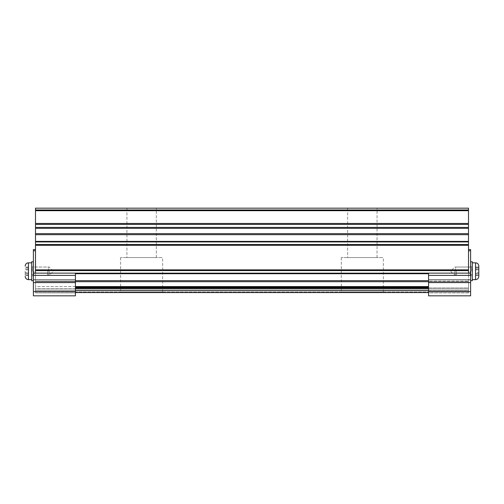 <?xml version="1.0" encoding="UTF-8"?>
<svg xmlns="http://www.w3.org/2000/svg" width="504" height="504" viewBox="0 0 504 504"><rect width="100%" height="100%" fill="white"/><g stroke="black" fill="none" stroke-linecap="round" stroke-linejoin="round"><path stroke-width="0.38" stroke-dasharray="2.52 1.89" d="M75.436 281.698L35.501 281.698L35.501 286.574L35.501 273.729L35.501 281.698L468.5 281.698L468.5 287.324L468.5 280.671L468.5 281.698L428.564 281.698M35.501 273.124L35.501 270.598L468.5 270.598L468.5 208.177L35.501 208.177L35.501 210.71L468.5 210.71M468.5 223.474L35.501 223.474L35.501 210.71M35.501 223.474L35.501 224.387L468.5 224.387M468.5 227.417L35.501 227.417L35.501 224.387M35.501 227.417L35.501 228.331L468.5 228.331M468.5 233.654L35.501 233.654L35.501 228.331M35.501 233.654L35.501 234.675L468.5 234.675M468.5 241.391L35.501 241.391L35.501 234.675M35.501 241.391L35.501 241.926L468.5 241.926M468.5 244.547L35.501 244.547L35.501 241.926M35.501 244.547L35.501 245.291L468.5 245.291M468.5 269.854L35.501 269.854L35.501 245.291M35.501 269.854L35.501 270.598M75.436 286.574L35.501 286.574L35.501 291.936L35.501 286.574L428.564 286.574M35.501 271.234L35.501 275.436L35.501 271.234M468.5 273.124L468.5 270.598M428.564 287.929L468.5 287.929L468.5 287.324L468.5 288.943L468.5 287.929L75.436 287.929M428.564 288.786L35.501 288.786L35.501 292.566L35.501 288.786L35.501 291.936L35.501 290.619L468.5 290.619L468.5 288.943L468.5 291.936L468.5 288.786L468.5 291.936L468.5 290.619L35.501 290.619L35.501 288.943L468.5 288.943L75.436 288.786M468.5 271.234L468.5 275.436L468.5 271.234M383.374 291.936L341.334 291.936L383.374 291.936L383.374 257.569L341.334 257.569L383.374 257.569M35.501 291.936L468.5 291.936L35.501 291.936M162.666 291.936L120.626 291.936L162.666 291.936L162.666 257.569L120.626 257.569L162.666 257.569M377.068 208.177L347.64 208.177L377.068 208.177L377.068 257.569L347.64 257.569L377.068 257.569M156.36 208.177L126.932 208.177L156.36 208.177L156.36 257.569L126.932 257.569L156.36 257.569M454.835 271.234L454.835 275.436L454.835 271.234M49.165 271.234L49.165 275.436L49.165 271.234M470.604 282.58L470.604 273.124L470.604 282.58L468.5 282.58L470.604 282.58L468.5 282.58L468.5 249.581L468.5 282.58L470.604 282.58L428.564 282.58L428.564 295.823L470.604 295.823L470.604 249.581M428.564 279.733L428.564 273.124L428.564 279.852L470.604 279.733L428.564 279.733M428.564 281.131L428.564 292.881L468.5 292.881L468.5 281.131L468.5 292.881L428.564 292.881L428.564 281.131L468.5 281.131L428.564 281.131M428.564 282.58L428.564 273.124L470.604 273.124M470.604 271.234L470.604 261.771L470.604 271.234M428.564 290.462L468.5 290.462L468.5 288.786L468.5 292.566L468.5 290.462L75.436 290.462M75.436 292.566L428.564 292.566M33.396 271.234L33.396 261.771L33.396 271.234M31.714 271.234L31.714 262.823L31.714 271.234M31.714 261.771L31.714 280.69M472.286 280.69L472.286 261.771M25.2 271.234L25.2 275.386L25.2 271.234M25.2 268.903L28.35 268.903L25.2 268.903L28.35 268.985L28.35 267.082L28.35 269.842L28.35 268.878L25.2 268.878M28.35 272.626L28.35 269.842L28.35 273.584L28.35 272.626L25.2 272.626L28.35 272.626M28.35 274.951L28.35 273.483L28.35 275.386L28.35 274.951L25.2 274.951L28.35 274.951M28.35 273.584L25.2 273.565L28.35 273.584M33.818 271.234L33.818 275.436L33.818 271.234M33.321 271.234L33.321 267.895L33.321 271.234M32.218 271.234L32.218 267.895L32.218 271.234M48.529 271.234L48.529 267.895L48.529 271.234M47.666 271.234L47.666 275.436L47.666 271.234M75.436 295.823L33.396 295.823L33.396 273.124L33.396 282.58L33.396 273.124L33.396 282.58L75.436 282.58L75.436 295.823M33.396 273.124L75.436 273.124L75.436 282.58M33.396 282.58L35.501 282.58L35.501 249.581L35.501 282.58L35.501 281.131L35.501 282.58L33.396 282.58L35.501 282.58L33.396 282.58L33.396 249.581M35.501 281.131L35.501 292.881L35.501 281.131L75.436 281.131L75.436 292.881L35.501 292.881L75.436 292.881L75.436 281.131L35.501 281.131M472.286 271.234L472.286 262.823L472.286 271.234M478.8 276.381L478.8 266.081M478.8 274.951L478.8 273.483L478.8 275.386L478.8 274.951L475.65 274.951L475.65 275.386L475.65 273.483L475.65 274.951L478.8 274.951M478.8 272.626L478.8 269.842L478.8 272.626L475.65 272.626L475.65 273.584L475.65 269.842L475.65 272.626L478.8 272.626M478.8 268.903L478.8 269.842L478.8 268.878L475.65 268.878L475.65 269.842L475.65 268.878L478.8 268.903M478.8 267.511L478.8 268.985L478.8 267.082L478.8 267.511L475.65 267.511L475.65 268.985L475.65 267.082L475.65 267.511L478.8 267.511M470.182 271.234L470.182 275.436L470.182 271.234M470.679 271.234L470.679 267.895L470.679 271.234M471.782 271.234L471.782 267.895L471.782 271.234M455.471 271.234L455.471 267.895L455.471 271.234M456.334 271.234L456.334 275.436L456.334 271.234M428.564 273.162L75.436 273.162M428.564 280.671L75.436 280.671M75.436 273.729L428.564 273.729M468.5 209.966L35.501 209.966M75.436 287.324L428.564 287.324M35.501 288.943L468.5 288.943L35.501 288.943M428.564 291.621L470.604 291.621M468.5 250.772L470.604 250.772M428.564 275.386L470.604 275.386M35.501 290.619L468.5 290.619L35.501 290.619M28.457 262.823L28.457 279.638M28.35 267.511L25.2 267.511L28.35 267.511M28.35 269.842L25.2 269.842L28.35 269.842M75.436 291.621L33.396 291.621M75.436 275.386L33.396 275.386M75.436 279.733L33.396 279.733L75.436 279.733M35.501 250.772L33.396 250.772M475.543 279.638L475.543 262.823M475.65 273.565L478.8 273.565L475.65 273.584M475.65 269.842L478.8 269.842L475.65 269.842M347.64 208.177L347.64 257.569M341.334 257.569L341.334 291.936M126.932 208.177L126.932 257.569M120.626 257.569L120.626 291.936M470.604 267.032L454.835 267.032L450.633 271.234L454.835 275.436L470.604 275.436M33.396 275.436L49.165 275.436L53.367 271.234L49.165 267.032L33.396 267.032M428.564 279.852L470.604 279.852L428.564 279.852M428.564 279.676L470.604 279.676L428.564 279.676M33.396 266.711L31.714 266.711M33.396 275.751L31.714 275.751M470.604 275.751L472.286 275.751M470.604 266.711L472.286 266.711M28.35 267.082L25.2 267.082M28.35 268.985L25.2 268.985L28.35 268.985M28.35 273.483L25.2 273.483L28.35 273.483M28.35 275.386L25.2 275.386M31.714 275.436L32.218 274.567L33.321 274.567L33.818 275.436L47.666 275.436L48.529 274.567M31.714 267.032L32.218 267.895L33.321 267.895L33.818 267.032L47.666 267.032L48.529 267.895M75.436 279.852L33.396 279.852L75.436 279.852M75.436 279.676L33.396 279.676L75.436 279.676M475.65 275.386L478.8 275.386M475.65 273.483L478.8 273.483L475.65 273.483M475.65 268.878L478.8 268.878L475.65 268.878M475.65 268.985L478.8 268.985L475.65 268.985M475.65 267.082L478.8 267.082M472.286 267.032L471.782 267.895L470.679 267.895L470.182 267.032L456.334 267.032L455.471 267.895M472.286 275.436L471.782 274.567L470.679 274.567L470.182 275.436L456.334 275.436L455.471 274.567"/><path stroke-width="0.76" d="M468.5 210.71L35.501 210.71L35.501 208.177L468.5 208.177L468.5 270.598L35.501 270.598L35.501 273.124M35.501 270.598L35.501 269.854L468.5 269.854M468.5 245.291L35.501 245.291L35.501 269.854M35.501 245.291L35.501 244.547L468.5 244.547M468.5 241.926L35.501 241.926L35.501 244.547M35.501 241.926L35.501 241.391L468.5 241.391M468.5 234.675L35.501 234.675L35.501 241.391M35.501 234.675L35.501 233.654L468.5 233.654M468.5 228.331L35.501 228.331L35.501 233.654M35.501 228.331L35.501 227.417L468.5 227.417M468.5 224.387L35.501 224.387L35.501 227.417M35.501 224.387L35.501 223.474L468.5 223.474M35.501 210.71L35.501 223.474M468.5 270.598L468.5 273.124M428.564 295.823L470.604 295.823L470.604 282.58L428.564 282.58L428.564 295.823M468.5 249.581L470.604 249.581L470.604 282.58M470.604 273.124L428.564 273.124L428.564 282.58M75.436 288.786L428.564 288.786M75.436 292.566L428.564 292.566M33.396 280.69L31.714 280.69L31.714 261.771L33.396 261.771M470.604 261.771L472.286 261.771L472.286 280.69L470.604 280.69M33.396 282.58L75.436 282.58L75.436 295.823L33.396 295.823L33.396 249.581L35.501 249.581M75.436 282.58L75.436 273.124L33.396 273.124M478.8 266.081L478.8 276.381C478.605 278.359 477.521 279.449 475.543 279.638L475.543 262.823C477.521 263.019 478.605 264.102 478.8 266.081M428.564 281.698L75.436 281.698M75.436 286.574L428.564 286.574M428.564 273.729L75.436 273.729M75.436 280.671L428.564 280.671M75.436 273.162L428.564 273.162M35.501 209.966L468.5 209.966M75.436 287.324L428.564 287.324M75.436 287.929L428.564 287.929M428.564 291.621L470.604 291.621M428.564 275.386L470.604 275.386M468.5 250.772L470.604 250.772M75.436 290.462L428.564 290.462M31.714 279.638L28.457 279.638L28.457 262.823C26.479 263.019 25.395 264.102 25.2 266.081M75.436 291.621L33.396 291.621M35.501 250.772L33.396 250.772M75.436 275.386L33.396 275.386M31.714 262.823L28.457 262.823M28.457 279.638C26.479 279.449 25.395 278.359 25.2 276.381M472.286 279.638L475.543 279.638M472.286 262.823L475.543 262.823"/></g></svg>
